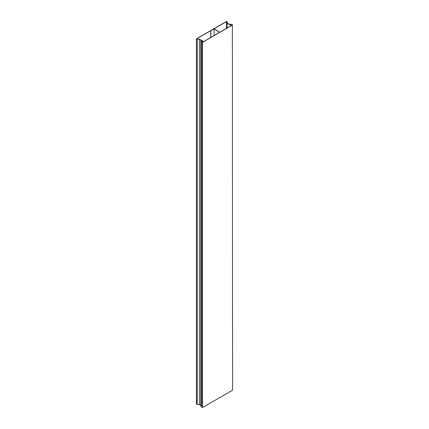 <?xml version="1.0" encoding="UTF-8"?>
<svg xmlns="http://www.w3.org/2000/svg" width="429" height="429" viewBox="0 0 429 429"><rect width="100%" height="100%" fill="white"/><g stroke="black" fill="none" stroke-linecap="round" stroke-linejoin="round"><path stroke-width="0.64" d="M202.279 42.112L202.279 41.726L203.367 41.415L199.453 39.152L197.302 39.152L196.686 38.803L226.491 21.595L227.102 21.949L227.102 23.193L231.017 25.45L231.628 25.306L231.558 24.823L231.14 25.381L227.279 23.15L227.279 21.906L226.491 21.45L196.434 38.803L196.434 404.086L197.227 404.542L199.378 404.542L199.378 39.259L197.227 39.259L197.227 404.542M197.227 39.259L196.434 38.803M202.279 41.726L203.239 41.49L199.378 39.259M200.595 405.244L199.378 404.542M226.491 28.405L226.491 21.595M227.102 23.193L227.102 28.051M231.381 24.834L231.381 25.386M219.734 32.304L214.087 28.754L210.768 30.674L214.087 28.904L219.605 32.373M210.768 30.674L210.768 37.479M210.891 30.749L210.891 37.409M214.087 35.564L214.087 28.904M232.373 25.113L202.509 42.353L202.509 407.55L232.566 390.197L232.373 25.113M231.74 25.37L231.74 24.635L232.282 25.059L202.509 42.246L201.877 41.881L202.391 41.061L202.391 41.629M229.574 24.474L230.153 23.895L229.724 24.48L230.357 24.844L231.773 24.55L232.566 25.005M230.271 23.933L230.271 24.796M231.74 24.635L230.362 24.925M201.603 40.717L200.659 41.028L200.659 406.225L201.603 405.909L201.603 40.717L202.236 41.082L201.721 41.897L202.509 42.353M201.721 41.897L201.721 407.094L202.509 407.55M200.659 406.225L200.659 41.028M202.391 41.061L201.625 40.621L200.595 40.964M231.017 25.45L231.017 25.788"/></g></svg>
